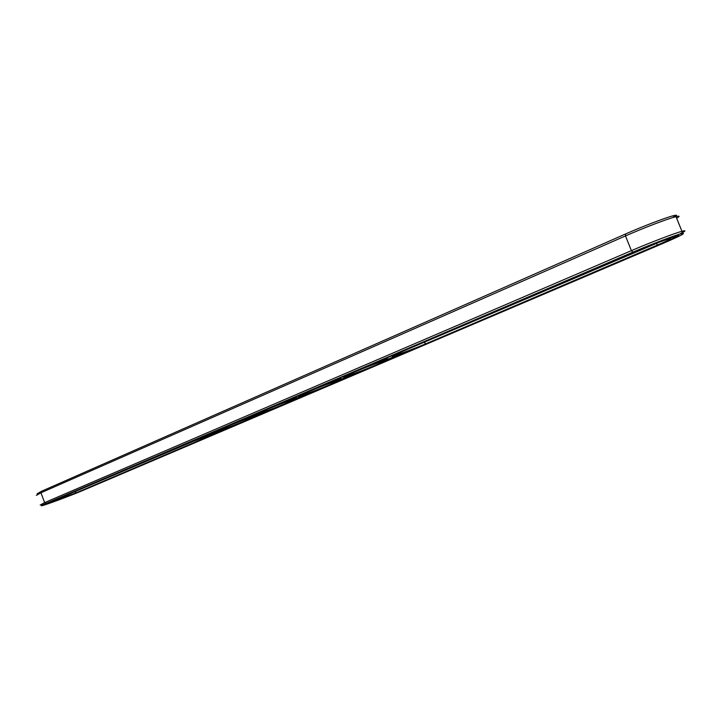 <?xml version="1.0" encoding="UTF-8"?>
<svg xmlns="http://www.w3.org/2000/svg" width="721" height="721" viewBox="0 0 721 721"><rect width="100%" height="100%" fill="white"/><g stroke="black" fill="none" stroke-linecap="round" stroke-linejoin="round"><path stroke-width="1.08" d="M62.961 496.724L200.393 438.35M674.919 216.832C677.704 215.074 676.974 214.75 672.729 215.876C664.654 218.003 642.114 226.646 625.567 233.974L41.458 491.298L37.095 493.777M52.822 501.059L49.992 502.555L76.273 492.803L209.631 435.953C213.903 434.123 215.209 433.393 213.56 433.772L186.234 443.992L52.822 501.059M676.668 218.265C680.092 216.246 679.876 215.705 676.01 216.642L675.072 216.895C666.601 219.139 642.871 228.242 625.477 235.929L40.935 492.794L36.365 495.372M212.046 435.124C217.039 432.979 218.706 432.077 217.021 432.42C213.822 433.051 193.453 440.648 183.711 444.857L47 503.727C49.434 503.33 70.135 495.633 78.688 491.947L212.046 435.124M679.191 234.271C685.446 231.198 686.572 230.143 682.58 231.117L681.94 231.288C674.36 233.316 649.576 242.797 631.398 250.638L44.639 502.618L40.205 505.033M659.102 242.265L407.843 349.198M369.062 366.16L362.077 368.891M216.832 431.933L206.603 434.916M662.86 243.473C680.696 235.785 686.933 232.486 681.57 233.586C675.036 235.217 650.73 244.482 632.894 252.152L46.036 503.447C41.782 505.286 40.421 506.034 41.971 505.7C45.702 504.952 71.857 495.201 82.744 490.523L662.86 243.473M638.5 250.529C651.46 245.068 661.518 241.202 668.673 238.948C673.351 237.768 669.665 239.787 657.633 244.987L425.741 343.836C412.763 349.234 403.084 352.866 396.712 354.723C394.612 355.138 396.91 353.903 403.607 351.01L638.5 250.529M224.438 428.662L220.049 430.013C214.317 431.374 246.528 418.568 252.143 417.261C258.19 415.629 235.722 424.858 224.438 428.662M264.283 411.655L260.227 412.89C254.026 414.386 286.94 401.218 293.077 399.749C299.738 397.929 275.746 407.834 264.283 411.655M306.596 393.585L302.901 394.702C296.187 396.361 329.876 382.779 336.581 381.13C343.935 379.093 318.204 389.764 306.596 393.585M351.605 374.361L348.306 375.353C341.033 377.182 375.587 363.141 382.914 361.302C391.034 359.022 363.339 370.558 351.605 374.361M674.117 236.776L676.109 235.767M400.822 353.723L386.807 359.707M353.065 374.109L340.33 379.543M308.237 393.233L296.691 398.163M266.094 411.222L255.631 415.684M226.394 428.157L216.94 432.194M672.45 237.254L674 236.416M211.713 432.988L213.668 432.267L211.713 433.024M213.497 432.258L214.732 431.78L213.497 432.258M214.218 431.942L215.246 431.564L214.218 431.933M214.894 431.645L215.741 431.356L214.894 431.645M245.654 418.198L255.522 415.395M287.111 400.452L296.394 397.406L296.574 397.857M331.191 381.58L339.997 378.705L341.051 378.588L340.204 379.219M378.165 361.473L386.438 358.779C387.961 358.409 388.033 358.598 386.663 359.355M80.346 491.371L660.923 244.04C676.821 237.173 682.03 234.37 676.55 235.641C670.323 237.317 649.991 245.095 634.985 251.548L44.882 504.547C47.613 504.105 70.766 495.489 80.346 491.371L80.301 491.262M428.013 343.097C416.287 348.117 397.713 355.111 393.197 356.192C390.178 356.877 392.846 355.408 401.209 351.785L636.418 251.133C652.712 244.266 665.077 239.534 673.513 236.939C678.398 235.812 673.756 238.3 659.589 244.428L428.013 343.097M221.969 429.716L216.814 431.32C208.72 433.384 249.52 417.162 255.703 415.873C262.12 414.233 235.37 425.201 221.969 429.716M261.66 412.772L256.937 414.233C248.195 416.495 289.932 399.785 296.746 398.307C303.838 396.478 275.26 408.23 261.66 412.772M303.811 394.775L299.539 396.081C290.103 398.56 332.877 381.319 340.366 379.634C348.216 377.579 317.582 390.241 303.811 394.775M348.64 375.632L344.872 376.768C334.688 379.498 378.597 361.654 386.816 359.743C395.514 357.436 362.546 371.117 348.64 375.632M212.163 432.825L213.218 432.42L212.145 432.798M74.804 491.659L76.273 492.803M632.894 252.152L631.398 250.638L625.477 235.929L625.567 233.974M46.036 503.447L44.639 502.618L40.935 492.794L41.458 491.298M208.711 435.322L209.631 435.953M656.164 243.383L657.633 244.987M424.146 342.223L425.741 343.836M672.729 215.876L675.072 216.895M681.94 231.288L676.01 216.642M216.697 431.564L217.021 432.42M681.57 233.586L682.58 231.117M396.992 354.029L396.712 354.723M260.434 412.394L260.227 412.89M303.126 394.144L302.901 394.702M348.558 374.731L348.306 375.353M255.703 415.873L255.369 414.99M296.746 398.307L296.394 397.406M340.366 379.634L339.997 378.705M386.816 359.743L386.438 358.779"/></g></svg>
